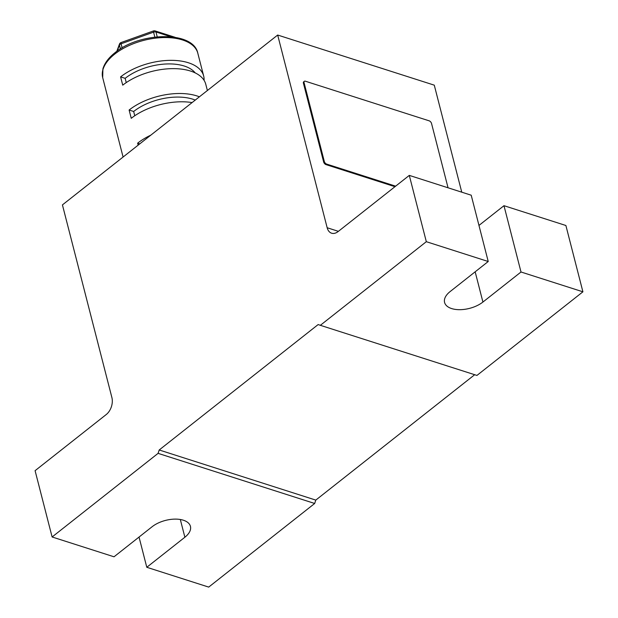 <?xml version="1.0" encoding="UTF-8"?>
<svg xmlns="http://www.w3.org/2000/svg" width="618" height="618" viewBox="0 0 618 618"><rect width="100%" height="100%" fill="white"/><g stroke="black" fill="none" stroke-linecap="round" stroke-linejoin="round"><path stroke-width="0.93" d="M582.913 291.812L521.005 271.997L503.979 205.694L565.887 225.5L582.913 291.812L476.941 375.435L320.348 325.315L426.32 241.692L488.228 261.507L471.21 195.203L409.294 175.388L426.32 241.692M315.798 500.101L314.678 503.477L158.084 453.357L159.205 449.981L315.798 500.101L474.694 374.709M314.678 503.477L208.706 587.1L146.79 567.285L139.035 537.057M461.754 192.175L434.276 85.16L277.683 35.041L62.426 204.898L111.904 397.598A12.592 8.196 107.7 0 1 106.288 414.493L35.087 470.677L52.113 536.98L158.084 453.357M521.005 271.997L482.921 302.048A22.665 11.951 -14.4 0 1 459.954 309.68A22.665 11.951 -14.4 0 1 444.581 302.441A22.665 11.951 -14.4 0 1 450.143 291.557L488.228 261.507M52.113 536.98L114.021 556.795L152.105 526.745A22.665 11.951 -14.4 0 1 175.072 519.112A22.665 11.951 -14.4 0 1 190.437 526.351A22.665 11.951 -14.4 0 1 184.875 537.235L146.79 567.285M159.205 449.981L318.162 324.55L320.348 325.315M409.294 175.388L338.1 231.572A12.592 8.196 107.7 0 1 331.603 233.202A12.592 8.196 107.7 0 1 327.161 227.741L277.683 35.041M503.979 205.694L478.965 225.431M448.05 187.787L431.542 123.484A2.518 1.375 51.7 0 0 429.186 120.834L305.369 81.205A2.518 1.375 51.7 0 0 304.342 81.298A2.518 1.375 51.7 0 0 304.079 82.696L324.296 161.429A2.518 1.375 51.7 0 0 326.652 164.087L395.636 186.165M326.652 164.087L325.987 164.612L394.972 186.69M325.987 164.612A2.518 1.375 -128.3 0 1 323.639 161.955L324.296 161.429M304.079 82.696L303.423 83.214L323.639 161.955M303.423 83.214A2.518 1.375 -128.3 0 1 303.685 81.823L304.342 81.298M120.989 42.572L153.473 30.931L153.573 32.144L121.089 43.785L120.989 42.572A2.518 2.518 0 0 0 119.475 44.071A2.518 2.009 20.2 0 0 119.428 45.091A2.518 1.329 -14.4 0 1 120.016 44.357A2.518 1.329 -14.4 0 1 121.089 43.785L122.132 47.864M195.211 72.909A42.804 22.58 165.6 0 0 125.153 78.332L120.603 76.879A49.1 25.894 -14.4 0 1 170.367 60.348A49.1 25.894 -14.4 0 1 203.67 76.029A49.1 25.894 -14.4 0 1 204.079 80.34M120.603 76.879L122.735 85.16A49.1 25.894 -14.4 0 1 172.499 68.637A49.1 25.894 -14.4 0 1 205.794 84.318L207.385 90.514M195.257 100.085A42.804 22.58 165.6 0 0 133.666 111.487L129.116 110.027A49.1 25.894 -14.4 0 1 199.405 96.81M129.116 110.027L131.24 118.316A49.1 25.894 -14.4 0 1 192.105 102.573M138.138 145.16L137.629 143.183A49.1 25.894 -14.4 0 1 150.815 135.149M139.768 143.87L137.629 143.183M133.666 111.487L134.763 115.751M125.153 78.332L126.25 82.596M327.161 227.741L338.394 231.341M482.921 302.048L475.165 271.82M184.875 537.235L180.325 519.499M102.696 77.659L102.897 68.899C104.612 63.121 108.644 57.713 115.01 52.692C139.815 31.85 193.449 30.606 197.814 53.233A49.1 25.894 165.6 0 0 164.519 37.551A49.1 25.894 165.6 0 0 114.747 54.083A49.1 25.894 165.6 0 0 102.696 77.659L123.082 157.034M120.41 48.907L119.428 45.091L117.25 51.008M154.832 37.065L153.573 32.144A2.518 1.329 165.6 0 1 155.975 31.989L157.211 36.81M170.846 36.748L155.975 31.989A2.518 1.638 -72.3 0 0 155.087 30.9L175.103 37.304M197.814 53.233L203.67 76.029M116.794 51.34L119.475 44.071M155.087 30.9A2.518 2.518 0 0 0 153.473 30.931"/></g></svg>
